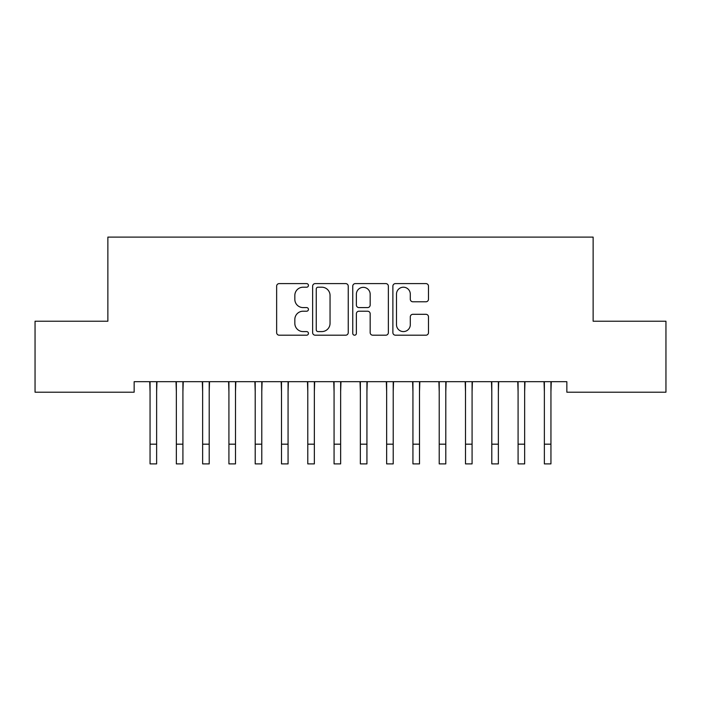 <?xml version="1.0" encoding="UTF-8"?>
<svg xmlns="http://www.w3.org/2000/svg" width="701" height="701" viewBox="0 0 701 701"><rect width="100%" height="100%" fill="white"/><g stroke="black" fill="none" stroke-linecap="round" stroke-linejoin="round"><path stroke-width="1.05" d="M308.44 285.403A1.805 1.805 0 0 0 306.635 283.598L279.217 283.598A2.576 2.576 0 0 0 276.641 286.174L276.641 332.625A2.576 2.576 0 0 0 279.217 335.201L306.635 335.201A1.805 1.805 0 0 0 308.44 333.396A1.805 1.805 0 0 0 306.635 331.591L303.086 331.591A8.254 8.254 0 0 1 294.832 323.336L294.832 319.463A8.254 8.254 0 0 1 303.086 311.209L306.635 311.209A1.805 1.805 0 0 0 308.44 309.395A1.805 1.805 0 0 0 306.635 307.59L303.086 307.59A8.254 8.254 0 0 1 294.832 299.336L294.832 295.463A8.254 8.254 0 0 1 303.086 287.208L306.635 287.208A1.805 1.805 0 0 0 308.44 285.403M425.91 301.789A2.576 2.576 0 0 0 428.486 299.204L428.486 286.174A2.576 2.576 0 0 0 425.91 283.598L395.46 283.598A2.576 2.576 0 0 0 392.884 286.174L392.884 332.625A2.576 2.576 0 0 0 395.46 335.201L425.91 335.201A2.576 2.576 0 0 0 428.486 332.625L428.486 316.878A2.576 2.576 0 0 0 425.91 314.302L412.88 314.302A2.576 2.576 0 0 0 410.295 316.878L410.295 324.686A6.905 6.905 0 0 1 403.399 331.591A6.905 6.905 0 0 1 396.494 324.686L396.494 294.113A6.905 6.905 0 0 1 403.399 287.208A6.905 6.905 0 0 1 410.295 294.113L410.295 299.204A2.576 2.576 0 0 0 412.88 301.789L425.91 301.789M566.846 381.686L134.154 381.686L134.154 392.201L35.05 392.201L35.05 321.224L107.866 321.224L107.866 237.104L593.134 237.104L593.134 321.224L665.95 321.224L665.95 392.201L566.846 392.201L566.846 381.686M348.239 286.174A2.576 2.576 0 0 0 345.663 283.598L315.213 283.598A2.576 2.576 0 0 0 312.637 286.174L312.637 332.625A2.576 2.576 0 0 0 315.213 335.201L345.663 335.201A2.576 2.576 0 0 0 348.239 332.625L348.239 286.174M355.337 283.598L385.787 283.598A2.576 2.576 0 0 1 388.363 286.174L388.363 332.625A2.576 2.576 0 0 1 385.787 335.201L372.757 335.201A2.576 2.576 0 0 1 370.172 332.625L370.172 313.785A2.576 2.576 0 0 0 367.596 311.209L358.947 311.209A2.576 2.576 0 0 0 356.371 313.785L356.371 333.396A1.805 1.805 0 0 1 354.566 335.201A1.805 1.805 0 0 1 352.761 333.396L352.761 286.174A2.576 2.576 0 0 1 355.337 283.598M318.052 287.208A1.805 1.805 0 0 0 316.247 289.014L316.247 329.785A1.805 1.805 0 0 0 318.052 331.591L321.794 331.591A8.254 8.254 0 0 0 330.048 323.336L330.048 295.463A8.254 8.254 0 0 0 321.794 287.208L318.052 287.208M370.172 294.236A6.905 6.905 0 0 0 363.276 287.34A6.905 6.905 0 0 0 356.371 294.236L356.371 305.014A2.576 2.576 0 0 0 358.947 307.59L367.596 307.59A2.576 2.576 0 0 0 370.172 305.014L370.172 294.236M156.63 391.596L156.963 381.686M150.058 391.596L149.725 381.686M150.058 463.896L156.63 463.896L150.058 463.896L150.058 382.518M156.63 463.896L156.63 382.518M182.917 391.596L183.25 381.686M176.345 391.596L176.012 381.686M209.205 391.596L209.538 381.686M202.633 391.596L202.3 381.686M176.345 463.896L182.917 463.896L176.345 463.896L176.345 382.518M182.917 463.896L182.917 382.518M202.633 463.896L209.205 463.896L202.633 463.896L202.633 382.518M209.205 463.896L209.205 382.518M235.492 391.596L235.825 381.686M228.92 391.596L228.587 381.686M261.78 391.596L262.113 381.686M255.208 391.596L254.875 381.686M228.92 463.896L235.492 463.896L228.92 463.896L228.92 382.518M235.492 463.896L235.492 382.518M255.208 463.896L261.78 463.896L255.208 463.896L255.208 382.518M261.78 463.896L261.78 382.518M288.067 391.596L288.4 381.686M281.495 391.596L281.162 381.686M281.495 463.896L288.067 463.896L281.495 463.896L281.495 382.518M288.067 463.896L288.067 382.518M314.355 391.596L314.688 381.686M307.783 391.596L307.45 381.686M307.783 463.896L314.355 463.896L307.783 463.896L307.783 382.518M314.355 463.896L314.355 382.518M340.642 391.596L340.975 381.686M334.07 391.596L333.737 381.686M334.07 463.896L340.642 463.896L334.07 463.896L334.07 382.518M340.642 463.896L340.642 382.518M366.93 391.596L367.263 381.686M360.358 391.596L360.025 381.686M360.358 463.896L366.93 463.896L360.358 463.896L360.358 382.518M366.93 463.896L366.93 382.518M393.217 391.596L393.55 381.686M386.645 391.596L386.312 381.686M386.645 463.896L393.217 463.896L386.645 463.896L386.645 382.518M393.217 463.896L393.217 382.518M419.505 391.596L419.838 381.686M412.933 391.596L412.6 381.686M412.933 463.896L419.505 463.896L412.933 463.896L412.933 382.518M419.505 463.896L419.505 382.518M445.792 391.596L446.125 381.686M439.22 391.596L438.887 381.686M439.22 463.896L445.792 463.896L439.22 463.896L439.22 382.518M445.792 463.896L445.792 382.518M472.08 391.596L472.413 381.686M465.508 391.596L465.175 381.686M465.508 463.896L472.08 463.896L465.508 463.896L465.508 382.518M472.08 463.896L472.08 382.518M498.367 391.596L498.7 381.686M491.795 391.596L491.462 381.686M491.795 463.896L498.367 463.896L491.795 463.896L491.795 382.518M498.367 463.896L498.367 382.518M524.655 391.596L524.988 381.686M518.083 391.596L517.75 381.686M518.083 463.896L524.655 463.896L518.083 463.896L518.083 382.518M524.655 463.896L524.655 382.518M550.942 391.596L551.275 381.686M544.37 391.596L544.037 381.686M544.37 463.896L550.942 463.896L544.37 463.896L544.37 382.518M550.942 463.896L550.942 382.518M150.058 444.18L156.63 444.18M176.345 444.18L182.917 444.18M202.633 444.18L209.205 444.18M228.92 444.18L235.492 444.18M255.208 444.18L261.78 444.18M281.495 444.18L288.067 444.18M307.783 444.18L314.355 444.18M334.07 444.18L340.642 444.18M360.358 444.18L366.93 444.18M386.645 444.18L393.217 444.18M412.933 444.18L419.505 444.18M439.22 444.18L445.792 444.18M465.508 444.18L472.08 444.18M491.795 444.18L498.367 444.18M518.083 444.18L524.655 444.18M544.37 444.18L550.942 444.18"/></g></svg>
